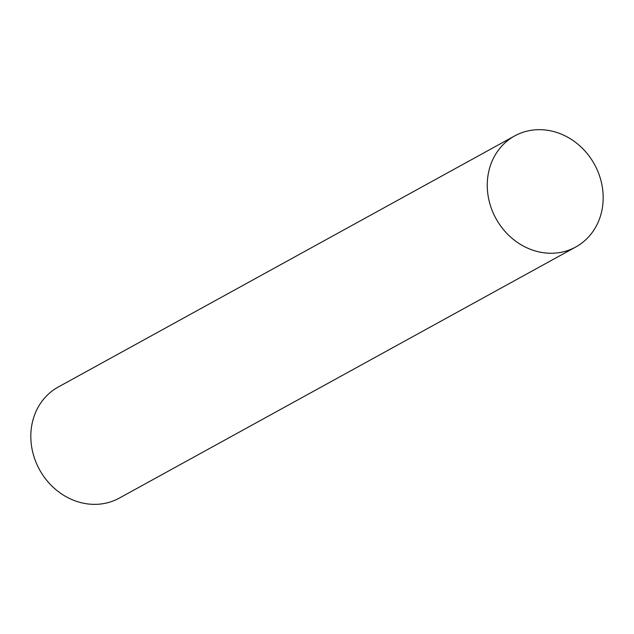 <?xml version="1.0" encoding="UTF-8"?>
<svg xmlns="http://www.w3.org/2000/svg" width="634" height="634" viewBox="0 0 634 634"><rect width="100%" height="100%" fill="white"/><g stroke="black" fill="none" stroke-linecap="round" stroke-linejoin="round"><path stroke-width="0.95" d="M514.665 135.93L58.233 387.033A63.384 56.22 61.2 0 0 31.7 425.755A63.384 56.22 61.2 0 0 56.291 489.979A63.384 56.22 61.2 0 0 119.335 498.102L575.767 246.998A63.384 56.22 61.2 0 0 602.3 208.277A63.384 56.22 61.2 0 0 577.709 144.053A63.384 56.22 61.2 0 0 514.665 135.93A63.384 56.22 61.2 0 0 488.132 174.651A63.384 56.22 61.2 0 0 512.724 238.875A63.384 56.22 61.2 0 0 575.767 246.998M488.132 174.651A63.384 56.22 61.2 0 0 535.159 250.921A63.384 56.22 61.2 0 0 602.3 208.277A63.384 56.22 61.2 0 0 555.273 131.999A63.384 56.22 61.2 0 0 488.132 174.651"/></g></svg>
